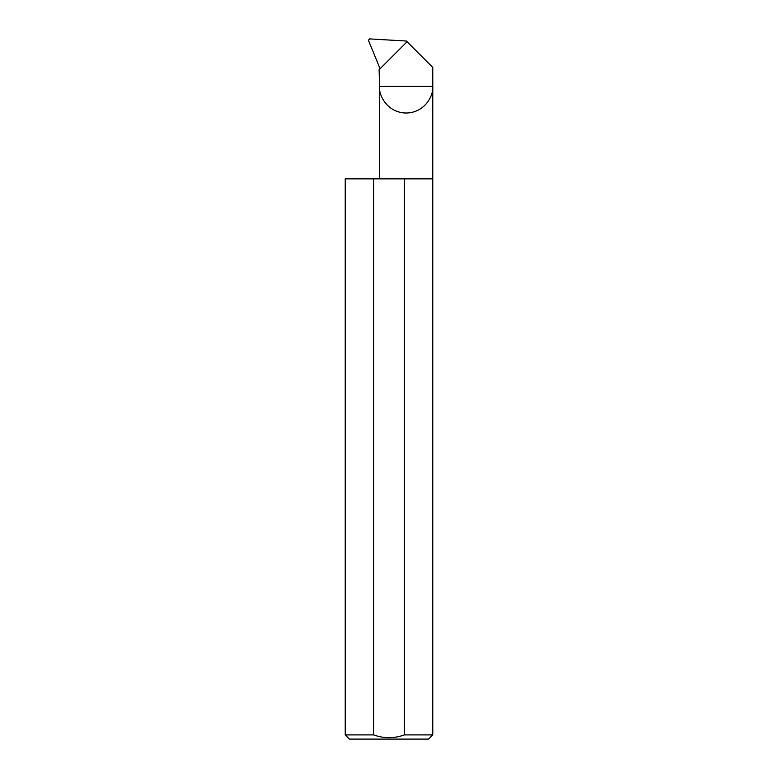 <?xml version="1.0" encoding="UTF-8"?>
<svg xmlns="http://www.w3.org/2000/svg" width="778" height="778" viewBox="0 0 778 778"><rect width="100%" height="100%" fill="white"/><g stroke="black" fill="none" stroke-linecap="round" stroke-linejoin="round"><path stroke-width="1.17" d="M432.772 734.899L404.404 734.899C394.125 738.594 383.855 738.594 373.596 734.899L345.228 734.899L349.429 739.1L428.571 739.1L432.772 734.899L432.772 86.426L379.547 86.426L379.11 69.709L407.079 41.74L432.772 67.423L432.772 86.426C433.842 94.206 425.858 112.674 406.155 113.034C386.462 112.674 378.478 94.206 379.547 86.426L379.547 178.862M404.404 734.899L404.404 178.862L432.772 178.862M345.228 734.899L345.228 178.862L373.596 178.862L373.596 734.899M407.079 41.74L406.379 41.04L369.589 38.9L368.402 40.232L380.082 68.736M404.404 178.862L373.596 178.862"/></g></svg>
